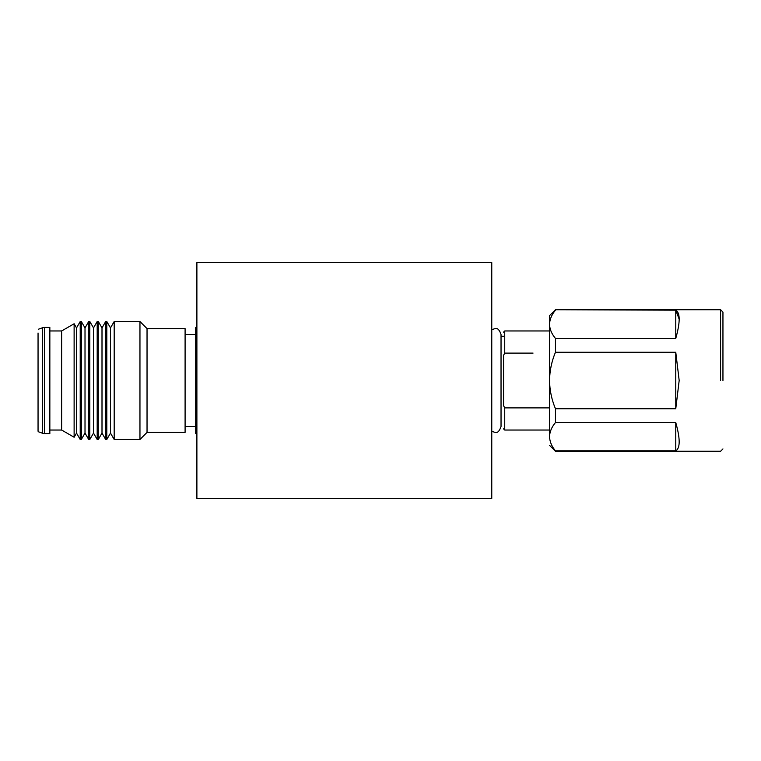 <?xml version="1.0" encoding="UTF-8"?>
<svg xmlns="http://www.w3.org/2000/svg" width="761" height="761" viewBox="0 0 761 761"><rect width="100%" height="100%" fill="white"/><g stroke="black" fill="none" stroke-linecap="round" stroke-linejoin="round"><path stroke-width="1.14" d="M196.89 262.545L196.89 498.455L491.768 498.455L491.768 262.545L196.89 262.545M722.95 380.5L722.95 312.086L722.95 380.5M679.173 319.211L675.768 310.174C680.305 312.79 680.305 322.226 675.768 338.464L555.463 338.464L555.463 352.219L675.768 352.219L679.173 380.5L675.768 408.781L555.463 408.781L555.463 422.536L675.768 422.536C680.305 438.774 680.305 448.21 675.768 450.826L555.463 450.826C551.649 446.241 549.68 441.523 549.566 436.681C549.566 448.229 549.566 448.229 549.566 436.681C549.67 431.858 551.639 427.14 555.463 422.536M555.463 338.464C551.649 333.87 549.68 329.161 549.566 324.319L549.566 315.625L555.463 309.727L675.768 310.174L675.768 338.464M675.768 408.781L675.768 352.219M555.463 408.781C551.649 399.611 549.68 390.184 549.566 380.5C549.67 370.845 551.639 361.418 555.463 352.219M555.463 310.174C551.639 314.778 549.67 319.496 549.566 324.319L549.566 436.681M675.768 422.536L675.768 450.826M549.566 322.702L549.566 361.38M549.566 407.886L504.743 407.886L503.563 405.689C503.563 436.177 503.563 436.177 503.563 405.689L503.563 396.376C503.563 433.494 503.563 433.494 503.563 396.376L503.563 364.624C503.563 327.506 503.563 327.506 503.563 364.624L503.563 355.311C503.563 324.823 503.563 324.823 503.563 355.311L504.743 353.114L533.052 353.114M196.89 327.42L195.71 327.42L195.71 433.58L196.89 433.58M38.05 333.023L38.05 431.221M49.846 370.379L49.846 433.58L44.433 433.58L44.433 327.42L49.846 327.42L49.846 370.379M49.846 330.959L61.641 330.959L61.641 430.041L74.121 437.242L74.121 323.758L76.519 327.915L76.519 433.085L74.121 437.242M76.519 327.915L80.209 321.523L80.209 439.478L81.322 439.478L81.322 321.523L85.013 327.915L85.013 433.085L81.322 439.478M85.013 327.915L88.704 321.523L88.704 439.478L89.817 439.478L89.817 321.523L93.508 327.915L93.508 433.085L89.817 439.478M93.508 327.915L97.189 321.523L97.189 439.478L98.312 439.478L98.312 321.523L102.003 327.915L102.003 433.085L98.312 439.478M102.003 327.915L105.684 321.523L105.684 439.478L106.806 439.478L106.806 321.523L110.488 327.915L110.488 433.085L106.806 439.478M110.488 327.915L114.179 321.523L114.179 439.478L139.957 439.478L139.957 321.523L147.035 328.6L147.035 432.4L139.957 439.478M147.035 328.6L185.094 328.6L185.094 432.4L147.035 432.4M720.591 380.5L720.591 309.727L720.591 380.5M504.743 407.886L504.743 430.041L504.743 407.886M504.743 353.114L504.743 330.959L504.743 353.114M38.44 329.228L42.416 327.782L42.416 433.218L44.433 433.58M491.768 329.656L495.135 328.6C497.475 327.848 499.444 329.808 501.033 334.498L501.033 426.502C499.444 431.192 497.475 433.152 495.135 432.4L491.768 431.344M555.463 309.727L720.591 309.727L722.95 312.086M549.566 445.375L555.463 451.273L720.591 451.273L722.95 448.914M503.563 336.267L501.033 336.267M549.566 430.041L504.743 430.041L503.563 428.862M549.566 330.959L504.743 330.959L503.563 332.138M38.44 431.772L42.416 433.218M49.846 430.041L61.641 430.041M76.519 433.085L80.209 439.478M85.013 433.085L88.704 439.478M93.508 433.085L97.189 439.478M102.003 433.085L105.684 439.478M110.488 433.085L114.179 439.478M185.094 426.502L195.71 426.502M185.094 334.498L195.71 334.498M114.179 321.523L139.957 321.523M105.684 321.523L106.806 321.523M97.189 321.523L98.312 321.523M88.704 321.523L89.817 321.523M80.209 321.523L81.322 321.523M61.641 330.959L74.121 323.758M42.416 327.782L44.433 327.42"/></g></svg>
